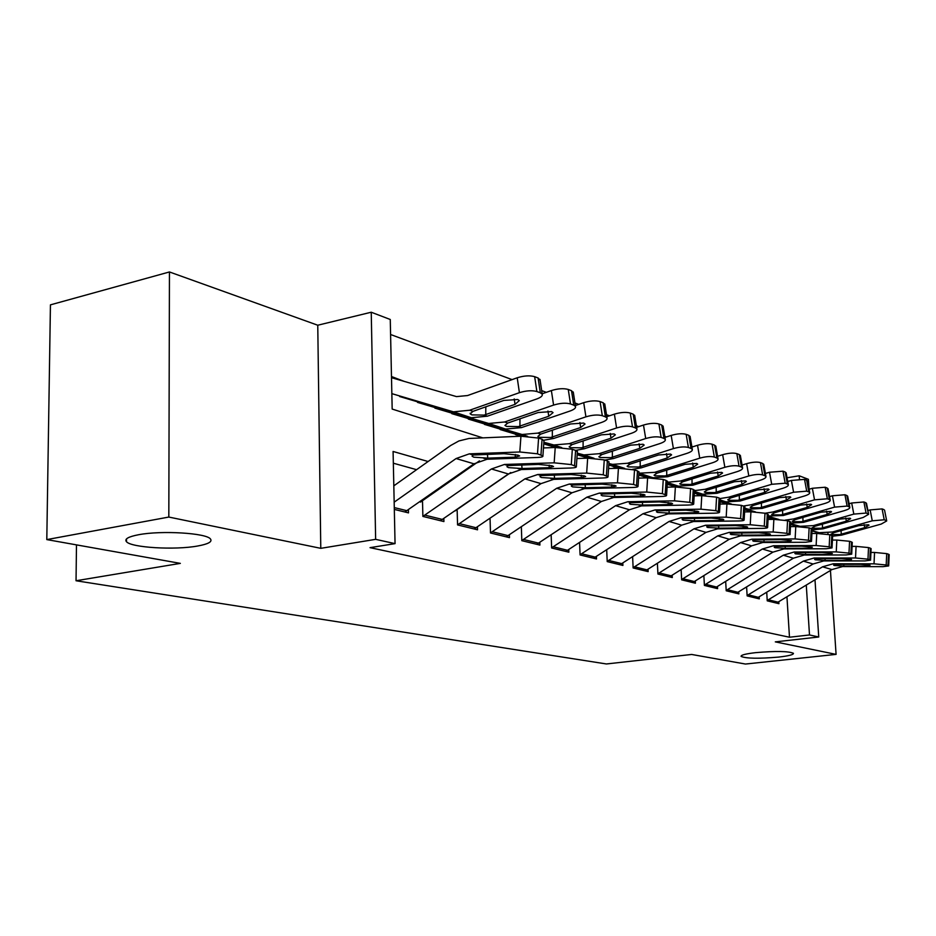 <?xml version="1.0" encoding="UTF-8"?>
<svg xmlns="http://www.w3.org/2000/svg" width="936" height="936" viewBox="0 0 936 936"><rect width="100%" height="100%" fill="white"/><g stroke="black" fill="none" stroke-linecap="round" stroke-linejoin="round"><path stroke-width="1.4" d="M755.527 652.661C775.909 650.918 788.557 651.14 793.459 653.328C793.599 654.685 788.662 655.937 778.647 657.084C758.569 658.792 746.05 658.558 741.066 656.393C740.785 655.071 745.606 653.831 755.527 652.661M138.575 534.737C161.437 530.267 206.657 533.075 210.483 539.007C212.507 541.757 208.213 544.097 197.601 546.016C175.02 550.228 131.274 547.689 126.477 541.71C124.242 539.042 128.279 536.714 138.575 534.737M787.047 477.769L799.215 475.792L808.4 479.314L809.032 488.943M814.999 579.84L818.743 636.995L775.312 641.874L836.082 654.381L745.465 664.045L691.657 654.463L606.388 663.963L76.038 580.753L180.332 563.378L46.8 539.592L50.439 304.855L169.451 271.955L168.819 517.058L320.779 548.332L375.64 539.347L371.241 312.226L390.265 319.492L392.172 409.067L482.789 437.849M320.779 548.332L317.76 325.225L169.451 271.955M317.76 325.225L371.241 312.226M692.874 446.764L691.809 446.367M666.444 436.948L664.794 436.34M638.68 426.64L636.386 425.786M609.476 415.795L606.481 414.683M578.74 404.375L574.961 402.971M546.308 392.336L541.687 390.616M512.074 379.618L390.581 334.503M836.082 654.381L830.443 570.469M828.009 534.292L827.915 532.912M46.8 539.592L168.819 517.058M766.724 592.324L767.239 600.83L778.928 603.685L778.81 601.813M746.612 587.024L747.139 595.893L759.295 598.876L759.178 596.934M725.681 581.49L726.207 590.768L738.867 593.869L738.75 591.868M703.872 575.722L704.398 585.421L717.584 588.65L717.479 586.591M681.139 569.685L681.654 579.84L695.413 583.222L695.308 581.08M657.4 563.367L657.926 574.025L672.294 577.547L672.177 575.347M632.619 556.756L633.134 567.953L648.145 571.627L648.028 569.345M606.703 549.818L607.218 561.6L622.908 565.449L622.803 563.074M579.571 542.541L580.086 554.943L596.513 558.967L596.407 556.51M551.152 534.889L551.643 547.981L568.866 552.193L568.772 549.643M521.352 527.05L521.82 540.669L539.896 545.091L539.791 542.435M490.066 519.047L490.499 532.982L509.476 537.638L509.383 534.865M457.166 510.623L457.564 524.909L477.524 529.799L477.442 526.909M422.522 501.755L422.885 516.415L443.91 521.563L443.828 518.532M404.527 381.502L391.482 376.518M428.103 461.518L393.085 451.468L395.05 543.629L370.036 547.654L789.481 637.229L786.954 596.864M452.521 479.7L451.667 479.454M416.578 469.685L393.331 463.203M394.325 509.406L408.494 512.881L408.412 509.71M76.483 544.881L76.038 580.753M818.743 636.995L809.5 634.959L806.282 585.14M789.481 637.229L809.5 634.959M395.05 543.629L375.64 539.347M799.426 478.986L799.215 475.792M463.858 471.779L462.992 471.533M394.161 502.176L456.089 458.535L469.31 453.855L519.808 451.983L520.942 436.223L538.598 438.083L537.486 453.808L519.808 451.983M393.822 485.842L450.696 445.477L458.909 440.95L469.018 438.469L520.942 436.223L515.455 434.561M404.867 511.992L474.002 463.835L487.106 459.237L537.229 457.482C541.394 457.294 543.289 456.78 542.903 455.926L537.486 453.808M540.961 454.919L542.061 439.23L538.598 438.083M542.061 439.23L543.968 440.833M487.457 454.288L487.75 458.137L473.791 457.189L472.095 456.206L473.183 455.025L503.966 453.679L518.006 455.13L519.62 455.949L515.21 457.166L515.397 454.51M487.75 458.137L515.21 457.166M399.66 396.525L471.323 417.737L487.363 416.192L536.737 398.97C540.949 397.414 542.786 395.811 542.225 394.185L540.329 392.804L538.095 377.98L540.119 380.25M391.845 393.646L453.469 411.84L469.638 410.237L519.41 392.675L517.222 377.781C523.996 375.675 529.811 375.301 534.655 376.67L538.095 377.98M391.505 377.688L456.499 396.607L467.579 395.542L517.222 377.781M484.111 415.104L471.896 414.882L470.188 413.852L472.961 411.36L503.849 400.421L517.737 399.496L519.304 400.608L515.034 404.364L484.111 415.104L487.363 416.192M534.655 376.67L536.878 391.54L540.329 392.804M536.878 391.54C532.034 390.207 526.219 390.593 519.41 392.675M422.885 516.391L491.423 468.983L504.434 464.467L554.159 462.829L555.223 447.49L572.329 449.28L571.288 464.584L554.159 462.829M543.465 447.946L555.223 447.49M420.475 502.117L479.443 460.875M440.4 520.708L508.4 473.99L521.293 469.556L570.632 468.023C574.786 467.86 576.681 467.368 576.354 466.561L571.288 464.584M574.564 465.625L575.605 450.368L572.329 449.28M575.605 450.368L577.348 451.819M521.761 464.923L522.042 468.538L508.517 467.626L506.949 466.725L508.108 465.578L538.434 464.385L552.053 465.777L553.527 466.526L549.081 467.684L549.256 465.133M522.042 468.538L549.081 467.684M457.564 524.85L524.92 478.869L537.72 474.517L586.661 473.089L587.668 458.16L604.258 459.88L603.275 474.786L586.661 473.089M576.904 458.523L587.668 458.16M455.013 510.986L510.775 472.528M474.119 528.969L541.008 483.631L553.714 479.349L602.281 478.015C606.399 477.875 608.318 477.407 608.026 476.635L603.275 474.786M606.376 475.769L607.359 460.91L604.258 459.88M607.359 460.91L608.973 462.232M554.276 474.997L554.545 478.39L541.429 477.512L539.99 476.67L541.195 475.57L571.089 474.517L584.286 475.862L585.655 476.553L581.174 477.652L581.338 475.207M554.545 478.39L581.174 477.652M490.499 532.876L556.698 488.264L569.287 484.052L617.479 482.824L618.427 468.269L634.526 469.919L633.602 484.45L617.479 482.824M608.552 468.562L618.427 468.269M506.177 536.831L571.978 492.781L584.473 488.639L632.291 487.492C636.398 487.363 638.317 486.931 638.059 486.182L633.602 484.45M636.55 485.386L637.475 470.902L634.526 469.919M637.475 470.902L638.96 472.118M585.129 484.555L585.409 487.738L572.656 486.895L571.334 486.123L572.598 485.047L602.047 484.134L614.858 485.421L616.122 486.065L611.617 487.094L611.77 484.754M585.409 487.738L611.617 487.094M521.82 540.517L586.884 497.18L599.286 493.108L646.729 492.055L647.618 477.863L663.261 479.454L662.384 493.623L646.729 492.055M638.574 478.109L647.618 477.863M536.691 544.307L601.427 501.474L613.723 497.472L660.804 496.501C664.876 496.384 666.806 495.963 666.584 495.261L662.384 493.623M665.192 494.524L666.058 480.39L663.261 479.454M666.058 480.39L667.438 481.502M614.461 493.635L614.73 496.618L602.339 495.823L601.111 495.097L602.421 494.056L631.437 493.26L643.898 494.5L645.056 495.097L640.54 496.08L640.68 493.834M614.73 496.618L640.54 496.08M434.877 408.096L505.604 429.062L521.41 427.623L569.977 411.044C574.166 409.523 576.003 407.979 575.5 406.423L573.756 405.148L571.51 390.698L573.37 392.757M417.503 402.386L488.697 423.47L504.621 421.984L553.585 405.089L551.374 390.569C558.02 388.534 563.647 388.171 568.257 389.458L571.51 390.698M542.166 393.787L551.374 390.569M518.333 426.594L506.516 426.395L504.937 425.447L507.768 423.049L538.153 412.519L551.608 411.594L553.047 412.624L548.742 416.251L518.333 426.594L521.41 427.623M568.257 389.458L570.492 403.942L573.756 405.148M570.492 403.942C565.882 402.691 560.243 403.077 553.585 405.089M543.945 440.212L553.691 438.457L601.462 422.475C605.627 421.001 607.476 419.515 607.019 418.006L605.405 416.836L603.158 402.749L604.878 404.621M468.316 419.082L525.4 436.223M451.807 413.654L522.077 434.503L537.767 433.111L585.924 416.836L583.713 402.667C590.23 400.713 595.694 400.351 600.07 401.567L603.158 402.749M575.359 405.534L583.713 402.667M550.766 437.475L539.323 437.311L537.872 436.433L540.751 434.117L570.644 423.973L583.69 423.06L585.023 424.008L580.683 427.506L550.766 437.475L553.691 438.457M600.07 401.567L602.316 415.701L605.405 416.836M602.316 415.701C597.928 414.519 592.465 414.894 585.924 416.836M575.675 450.391L584.345 448.753L631.344 433.321C635.474 431.882 637.334 430.455 636.913 429.004L635.427 427.927L633.181 414.168L634.76 415.876M500.128 429.53L522.276 436.188M543.839 442.67L559.939 447.513M484.415 424.371L523.739 436.188M543.863 442.237L553.773 444.974L569.217 443.676L616.59 427.974L614.379 414.157C620.779 412.261 626.067 411.899 630.256 413.057L633.181 414.168M606.809 416.695L614.379 414.157M581.572 447.817L570.48 447.677L569.135 446.87L572.06 444.623L601.474 434.83L614.121 433.93L615.35 434.807L610.997 438.2L581.572 447.817L584.345 448.753M630.256 413.057L632.502 426.839L635.427 427.927M632.502 426.839C628.313 425.716 623.013 426.102 616.59 427.974M604.948 460.102L613.501 458.535L659.728 443.629C663.835 442.237 665.695 440.844 665.309 439.452L663.94 438.446L661.693 425.026L663.156 426.582M543.781 443.5L556.908 447.455M577.231 453.574L592.617 458.207M543.804 443.091L558.336 447.466M577.266 453.164L583.889 454.919L599.11 453.703L645.711 438.539L643.488 425.049C649.771 423.224 654.919 422.861 658.909 423.961L661.693 425.026M636.632 427.319L643.488 425.049M610.857 457.645L600.081 457.529L598.853 456.78L601.801 454.603L630.747 445.162L643.032 444.249L644.179 445.068L639.814 448.356L610.857 457.645L613.501 458.535M658.909 423.961L661.155 437.416L663.94 438.446M661.155 437.416C657.166 436.363 652.018 436.738 645.711 438.539M551.643 547.794L615.607 505.662L627.81 501.731L674.528 500.83L675.371 486.977L690.581 488.522L689.75 502.351L674.528 500.83M667.087 487.176L675.371 486.977M565.765 551.433L629.46 509.757L641.569 505.885L687.913 505.054C691.961 504.949 693.892 504.562 693.705 503.884L689.75 502.351M692.418 503.205L693.237 489.411L690.581 488.522M693.237 489.411L694.512 490.429M642.377 502.258L642.634 505.077L630.583 504.305L629.448 503.638L630.805 502.632L659.389 501.93L671.498 503.135L672.574 503.697L668.047 504.621L668.187 502.468M642.634 505.077L668.047 504.621M632.408 469.369L641.242 467.848L686.731 453.433C690.803 452.076 692.675 450.731 692.324 449.397L691.049 448.461L688.814 435.345L690.16 436.773M608.856 463.905L623.598 468.339M577.184 454.358L589.692 458.125M545.021 444.284L555.645 447.478M577.208 453.972L591.072 458.149M608.891 463.519L612.542 464.385L627.541 463.25L673.393 448.601L671.182 435.415C677.348 433.649 682.344 433.298 686.158 434.327L688.814 435.345M664.97 437.428L671.182 435.415M638.726 467.005L628.267 466.9L627.12 466.198L630.103 464.116L658.593 454.978L670.539 454.077L671.592 454.837L667.216 458.008L638.726 467.005L641.242 467.848M686.158 434.327L688.405 447.478L691.049 448.461M688.405 447.478C684.579 446.472 679.583 446.846 673.393 448.601M580.074 554.732L642.973 513.747L654.989 509.933L700.982 509.184L701.778 495.659L716.578 497.156L715.794 510.658L700.982 509.184M694.184 495.823L701.778 495.659M593.494 558.23L656.171 517.655L668.093 513.899L713.735 513.209C717.748 513.115 719.69 512.752 719.527 512.097L715.794 510.658M718.333 511.465L719.105 497.987L716.578 497.156M719.105 497.987L720.287 498.935M668.971 510.471L669.228 513.139L657.493 512.39L656.44 511.77L657.832 510.799L686.006 510.19L697.788 511.36L698.782 511.875L694.255 512.752L694.372 510.693M669.228 513.139L694.255 512.752M638.855 473.71L653.024 477.758L667.684 476.728L712.448 462.782C716.496 461.448 718.357 460.138 718.041 458.862L716.871 457.985L714.624 445.173L715.876 446.484M608.809 464.642L620.743 468.246M577.161 454.732L588.451 458.137M608.833 464.279L622.077 468.269M638.89 473.218L654.615 472.341L699.754 458.16L697.531 445.29C703.591 443.582 708.447 443.219 712.097 444.202L714.624 445.173M691.926 447.069L697.531 445.29M665.285 475.921L655.118 475.839L654.053 475.184L657.072 473.16L685.105 464.315L696.723 463.425L697.706 464.139L693.33 467.216L665.285 475.921L667.684 476.728M712.097 444.202L714.343 457.06L716.871 457.985M714.343 457.06C710.681 456.101 705.826 456.475 699.754 458.16M607.207 561.354L669.064 521.457L680.893 517.76L726.184 517.14L726.944 503.931L741.347 505.37L740.61 518.567L726.184 517.14M719.995 504.059L726.944 503.931M619.971 564.724L681.665 525.178L693.4 521.539L738.34 520.978C742.342 520.907 744.272 520.556 744.143 519.925L740.61 518.567M743.02 519.34L743.757 506.177L741.347 505.37M743.757 506.177L744.857 507.043M694.348 518.298L694.594 520.825L683.163 520.112L682.18 519.515L683.608 518.579L711.372 518.064L722.838 519.199L723.774 519.679L719.234 520.51L719.351 518.532M694.594 520.825L719.234 520.51M667.345 483.023L678.471 486.17L692.921 485.199L736.983 471.685C740.984 470.387 742.845 469.123 742.564 467.883L741.476 467.076L739.241 454.533L740.399 455.738M613.185 466.678L618.45 468.269M638.808 474.412L650.216 477.851M608.786 465.005L619.538 468.246M638.832 474.061L651.503 477.886M667.391 482.239L680.449 481.01L724.862 467.286L722.65 454.697C728.606 453.036 733.333 452.673 736.831 453.621L739.241 454.533M717.596 456.277L722.65 454.697M690.628 484.427L680.741 484.357L679.747 483.748L682.789 481.794L710.389 473.23L721.691 472.352L722.604 473.008L718.228 475.991L690.628 484.427L692.921 485.199M736.831 453.621L739.066 466.186L741.476 467.076M739.066 466.186C735.556 465.274 730.829 465.637 724.862 467.286M633.122 567.684L693.985 528.817L705.627 525.236L750.227 524.733L750.941 511.816L764.981 513.22L764.279 526.114L750.227 524.733M744.588 511.922L750.941 511.816M645.278 570.925L706.013 532.373L717.573 528.84L761.834 528.395C765.8 528.325 767.731 527.998 767.625 527.401L764.279 526.114M766.584 526.851L767.286 513.981L764.981 513.22M767.286 513.981L768.304 514.788M718.567 525.775L718.813 528.161L707.674 527.471L706.75 526.921L708.224 526.02L735.567 525.587L746.752 526.675L747.618 527.132L743.09 527.916L743.196 526.009M718.813 528.161L743.09 527.916M694.418 491.88L702.796 494.196L717.023 493.284L760.395 480.191C764.361 478.916 766.221 477.688 765.976 476.506L764.958 475.745L762.735 463.472L763.811 464.584M638.773 475.067L647.981 477.851M667.298 483.69L678.202 486.989M638.785 474.751L649.046 477.84M667.321 483.362L679.454 487.024M694.5 490.639L705.1 489.282L748.823 475.979L746.612 463.659C752.462 462.056 757.072 461.705 760.43 462.595L762.735 463.472M742.061 465.063L746.612 463.659M714.823 492.547L705.206 492.5L704.282 491.938L707.335 490.031L734.503 481.736L745.524 480.858L746.366 481.478L742.002 484.38L714.823 492.547L717.023 493.284M760.43 462.595L762.653 474.891L764.958 475.745M762.653 474.891C759.295 474.025 754.685 474.388 748.823 475.979M657.914 573.745L717.783 535.848L729.249 532.373L773.183 531.987L773.861 519.351L787.55 520.708L786.883 533.321L773.183 531.987M768.058 519.433L773.861 519.351M669.497 576.868L729.296 539.253L740.68 535.825L784.286 535.486L790.054 534.538L786.883 533.321M789.083 534.023L789.75 521.434L787.55 520.708M789.75 521.434L790.709 522.183M741.721 532.912L741.955 535.181L731.098 534.514L730.244 534L731.741 533.122L758.698 532.76L769.591 533.824L770.398 534.245L765.87 534.994L765.976 533.157M741.955 535.181L765.87 534.994M720.205 500.327L726.043 501.883L740.06 501.017L782.765 488.311C786.708 487.071 788.557 485.878 788.334 484.731L787.387 484.029L785.175 472.013L786.182 473.043M667.263 484.321L676.038 486.966M694.383 492.511L704.843 495.682M667.274 484.006L677.067 486.966M694.407 492.207L706.037 495.717M720.205 498.525L728.664 497.191L771.709 484.298L769.509 472.235L782.976 471.182L785.175 472.013M765.426 473.476L769.509 472.235M737.966 500.315L728.594 500.28L727.74 499.754L730.805 497.917L757.552 489.856L768.292 488.99L769.088 489.575L764.712 492.383L737.966 500.315L740.06 501.017M782.976 471.182L785.187 483.21L787.387 484.029M785.187 483.21L771.709 484.298M681.642 579.536L740.563 542.587L751.854 539.194L795.132 538.914L795.775 526.558L809.125 527.869L808.493 540.212L795.132 538.914M790.475 526.617L795.775 526.558M692.698 582.555L751.585 545.84L762.793 542.494L805.744 542.26L811.5 541.371L808.493 540.212M810.599 540.879L811.231 528.571L809.125 527.869M811.231 528.571L812.12 529.261M763.881 539.733L764.115 541.885L753.515 541.242L752.708 540.762L754.229 539.908L780.799 539.627L791.435 540.657L787.667 541.757L787.761 540.002M764.115 541.885L787.667 541.757M745.091 508.47L748.309 509.231L762.115 508.423L804.164 496.08C808.072 494.875 809.921 493.717 809.722 492.617L808.833 491.938L806.633 480.18L807.569 481.127M694.348 493.12L702.725 495.647M720.17 500.924L730.197 503.966M674.154 486.708L675.078 486.989M694.372 492.816L703.743 495.659M720.193 500.631L731.367 504.013M743.348 506.037L751.21 504.761L793.588 492.242L791.4 480.437L804.527 479.384L806.633 480.18M787.749 481.525L791.4 480.437M760.114 507.757L750.988 507.733L750.181 507.23L753.258 505.452L779.606 497.636L790.078 496.77L790.815 497.308L786.451 500.046L760.114 507.757L762.115 508.423M804.527 479.384L806.727 491.166L808.833 491.938M806.727 491.166L793.588 492.242M704.375 585.094L762.372 549.022L773.499 545.735L816.133 545.548L816.742 533.45L829.776 534.725L829.179 546.799L816.133 545.548M811.91 533.485L816.742 533.45M714.94 588.007L772.937 552.146L783.97 548.894L826.289 548.753L832.034 547.899L829.179 546.799M831.191 547.443L831.788 535.392L829.776 534.725M831.788 535.392L832.63 536.035M785.105 546.261L785.327 548.32L774.973 547.7L774.224 547.244L775.768 546.413L801.965 546.191L812.343 547.197L808.54 548.239L808.634 546.542M785.327 548.32L808.54 548.239M768.245 515.993L783.245 515.514L824.663 503.521C828.535 502.339 830.372 501.216 830.197 500.152L829.366 499.52L827.178 488.007L828.056 488.885M720.135 501.497L728.149 503.919M744.752 508.95L754.381 511.863M696.77 494.138L701.801 495.659M720.158 501.216L729.132 503.931M744.775 508.669L755.504 511.91M765.051 513.244L772.797 512.015L814.531 499.847L812.354 488.276L825.166 487.235L827.178 488.007M809.09 489.235L812.354 488.276M781.326 514.87L772.422 514.858L771.673 514.402L774.751 512.671L800.701 505.077L810.927 504.223L811.617 504.726L807.265 507.382L781.326 514.87L783.245 515.514M825.166 487.235L827.354 498.783L829.366 499.52M827.354 498.783L814.531 499.847M726.184 590.429L783.28 555.2L794.231 551.994L836.246 551.889L836.831 540.049L849.56 541.289L848.987 553.117L836.246 551.889M832.432 540.072L836.831 540.049M736.281 593.237L793.4 558.195L804.281 555.025L845.98 554.966L851.702 554.159L848.987 553.117M850.918 553.738L851.491 541.921L849.56 541.289M851.491 541.921L852.275 542.529M805.451 552.521L805.662 554.486L795.553 553.878L794.851 553.457L796.419 552.649L822.229 552.486L832.373 553.457L828.547 554.451L828.629 552.813M805.662 554.486L828.547 554.451M790.663 523.142L803.509 522.323L844.295 510.658C848.133 509.5 849.982 508.4 849.818 507.37L849.034 506.785L846.869 495.495L847.688 496.314M744.728 509.488L752.404 511.816M768.21 516.602L777.477 519.41M720.123 501.766L727.249 503.931M744.74 509.219L753.351 511.828M768.222 516.333L778.904 519.48M785.152 520.159L793.482 518.953L834.584 507.125L832.432 495.787L844.939 494.758L846.869 495.495M829.53 496.63L832.432 495.787M801.661 521.703L792.979 521.703L792.277 521.258L795.366 519.585L820.93 512.203L830.899 511.36L831.554 511.84L827.225 514.414L801.661 521.703L803.509 522.323M844.939 494.758L847.103 506.072L849.034 506.785M847.103 506.072L834.584 507.125M747.115 595.542L803.334 561.12L814.121 558.008L855.527 557.985L856.077 546.378L868.514 547.583L867.976 559.166L855.527 557.985M852.088 546.39L856.077 546.378M756.768 598.256L813.056 563.999L823.774 560.921L864.864 560.933L870.562 560.161L867.976 559.166M869.825 559.763L870.375 548.192L868.514 547.583M870.375 548.192L871.1 548.753M824.967 558.535L825.178 560.395L815.291 559.81L814.636 559.412L816.215 558.64L841.675 558.523L851.584 559.471L847.723 560.407L847.805 558.839M825.178 560.395L847.723 560.407M812.097 529.858L822.955 528.852L863.144 517.491L868.631 514.309L865.741 502.679L866.514 503.439M749.443 511.442L750.695 511.828M768.187 517.128L775.546 519.351M790.616 523.926L799.531 526.629M744.705 509.757L751.514 511.816M768.199 516.871L776.47 519.375M790.627 523.669L799.999 526.313L813.337 525.622L853.819 514.11L851.678 502.995L863.893 501.977L865.741 502.679M849.116 503.732L851.678 502.995M821.188 528.255L812.705 528.267L812.038 527.857L815.139 526.219L840.317 519.035L850.063 518.205L850.672 518.649L846.355 521.165L821.188 528.255L822.955 528.852M863.893 501.977L866.057 513.068L867.906 513.747M866.057 513.068L853.819 514.11M767.216 600.467L822.58 566.806L833.215 563.776L874.025 563.823L874.552 552.451L886.72 553.621L886.193 564.981L874.025 563.823M870.925 552.451L874.552 552.451M776.459 603.088L831.928 569.568L842.482 566.572L882.999 566.654L888.673 565.929L886.193 564.981M887.971 565.543L888.498 554.206L886.72 553.621M888.498 554.206L889.177 554.732M843.71 564.291L843.921 566.081L834.257 565.508L833.637 565.133L835.228 564.373L860.336 564.314L870.024 565.227L866.139 566.116L866.221 564.607M843.921 566.081L866.139 566.116M832.619 536.199L841.628 535.123L881.232 524.066L886.696 520.954L884.59 510.284M769.088 517.9L773.885 519.351M790.592 524.417L797.671 526.57M812.038 530.923L820.626 533.532M768.163 517.374L774.692 519.351M790.604 524.172L798.56 526.594M812.05 530.677L819.246 532.678L832.385 532.011L872.27 520.814L870.141 509.909L882.086 508.903L883.865 509.582M867.906 510.553L870.141 509.909M839.931 534.55L831.648 534.561L831.028 534.175L834.116 532.596L858.932 525.599L868.468 524.768L869.041 525.201L864.735 527.647L839.931 534.55L841.628 535.123M882.086 508.903L884.227 519.784L886.006 520.439M884.227 519.784L872.27 520.814M473.183 455.025L469.31 453.855M487.106 459.237L483.315 458.09M474.002 463.835L456.089 458.535M406.973 510.717L394.278 507.581M469.638 410.237L472.961 411.36M449.748 410.986L467.626 416.883M515.034 404.364L514.227 398.911M485.819 406.762L485.737 414.601M508.108 465.578L504.434 464.467M521.293 469.556L517.702 468.468M508.4 473.99L491.423 468.983M442.482 519.468L424.967 515.151M541.195 475.57L537.72 474.517M553.714 479.349L550.298 478.319M541.008 483.631L524.92 478.869M476.178 527.764L459.541 523.669M572.598 485.047L569.287 484.052M584.473 488.639L581.233 487.668M571.978 492.781L556.698 488.264M508.201 535.661L492.383 531.765M602.421 494.056L599.286 493.108M613.723 497.472L610.646 496.548M601.427 501.474L586.884 497.18M538.68 543.173L523.622 539.464M504.621 421.984L507.768 423.049M485.023 422.627L501.965 428.22M548.742 416.251L547.958 411.033M519.971 418.778L519.925 426.102M537.767 433.111L540.751 434.117M518.462 433.66L526.348 436.27M580.683 427.506L579.91 422.522M552.357 430.139L552.334 437.018M569.217 443.676L572.06 444.623M550.204 444.132L560.512 447.537M610.997 438.2L610.237 433.426M583.116 440.903L583.105 447.373M599.11 453.703L601.801 454.603M580.367 454.089L592.851 458.219M639.814 448.356L639.066 443.781M612.355 451.129L612.366 457.213M630.805 502.632L627.81 501.731M641.569 505.885L638.633 504.995M629.46 509.757L615.607 505.662M567.719 550.333L553.375 546.799M627.541 463.25L630.103 464.116M609.079 463.566L622.92 468.14M667.216 458.008L666.479 453.644M640.177 460.84L640.212 466.584M657.832 510.799L654.989 509.933M668.093 513.899L665.297 513.045M656.171 517.655L642.973 513.747M595.413 557.154L581.724 553.784M654.615 472.341L657.072 473.16M638.878 473.405L649.631 476.962M693.33 467.216L692.605 463.027M666.701 470.094L666.736 475.511M683.608 518.579L680.893 517.76M693.4 521.539L690.733 520.732M681.665 525.178L669.064 521.457M621.867 563.671L608.786 560.453M680.449 481.01L682.789 481.794M667.356 482.8L675.125 485.375M718.228 475.991L717.526 471.978M692.008 478.904L692.055 484.029M708.224 526.02L705.627 525.236M717.573 528.84L715.022 528.068M706.013 532.373L693.985 528.817M647.15 569.907L634.643 566.83M705.1 489.282L707.335 490.031M694.43 491.739L699.485 493.412M742.002 484.38L741.312 480.531M716.18 487.305L716.239 492.172M731.741 533.122L729.249 532.373M740.68 535.825L738.235 535.088M729.296 539.253L717.783 535.848M671.346 575.874L659.377 572.926M728.664 497.191L730.805 497.917M720.217 500.257L722.791 501.099M764.712 492.383L764.045 488.697M739.288 495.331L739.358 499.941M754.229 539.908L751.854 539.194M762.793 542.494L760.453 541.792M751.585 545.84L740.563 542.587M694.512 581.584L683.046 578.752M751.21 504.761L753.258 505.452M786.451 500.046L785.807 496.501M761.413 503.006L761.471 507.394M775.768 546.413L773.499 545.735M783.97 548.894L781.735 548.215M772.937 552.146L762.372 549.022M716.73 587.059L705.732 584.345M772.797 512.015L774.751 512.671M807.265 507.382L806.633 503.977M782.601 510.342L782.672 514.519M796.419 552.649L794.231 551.994M804.281 555.025L802.14 554.381M793.4 558.195L783.28 555.2M738.036 592.312L727.494 589.703M793.482 518.953L795.366 519.585M776.822 518.942L778.378 519.457M827.225 514.414L826.605 511.15M802.912 517.386L802.983 521.364M816.215 558.64L814.121 558.008M823.774 560.921L821.703 560.29M813.056 563.999L803.334 561.12M758.499 597.355L748.379 594.851M813.337 525.622L815.139 526.219M796.899 525.564L800.21 526.664M846.355 521.165L845.758 518.017M822.405 524.125L822.487 527.916M835.228 564.373L833.215 563.776M842.482 566.572L840.505 565.976M831.928 569.568L822.58 566.806M778.179 602.199L768.433 599.8M832.385 532.011L834.116 532.596M816.192 531.929L821.106 533.555M864.735 527.647L864.15 524.616M841.125 530.595L841.207 534.222M126.477 541.71L126.5 538.914M544.003 440.283L542.903 455.926M453.469 411.84L471.323 417.737M470.188 413.852L470.2 413.209M542.225 394.185L539.99 379.396M577.383 451.339L576.354 466.561M608.997 461.799L608.026 476.635M638.984 471.732L638.059 486.182M667.45 481.151L666.584 495.261M488.697 423.47L505.604 429.062M575.5 406.423L573.253 391.997M522.077 434.503L527.635 436.34M607.019 418.006L604.773 403.954M553.773 444.974L561.764 447.607M636.913 429.004L634.667 415.291M583.889 454.919L594.067 458.289M665.309 439.452L663.062 426.055M694.524 490.125L693.705 503.884M612.542 464.385L624.686 468.398M692.324 449.397L690.078 436.305M720.31 498.654L719.527 512.097M639.85 473.405L653.024 477.758M718.041 458.862L715.806 446.062M744.88 506.797L744.143 519.925M667.368 482.496L678.471 486.17M742.564 467.883L740.341 455.376M768.316 514.554L767.625 527.401M694.453 491.447L702.796 494.196M765.976 476.506L763.753 464.256M790.721 521.984L790.054 534.538M720.229 499.964L726.043 501.883M788.334 484.731L786.123 472.75M812.132 529.074L811.5 541.371M744.799 508.084L748.309 509.231M809.722 492.617L807.522 480.87M832.63 535.86L832.034 547.899M768.257 515.83L769.638 516.286M830.197 500.152L828.009 488.65M852.275 542.377L851.702 554.159M849.818 507.37L847.642 496.103M871.112 548.613L870.562 560.161M799.999 526.313L801.228 526.722M868.631 514.309L866.479 503.252M889.188 554.603L888.673 565.929M819.246 532.678L822.089 533.614M886.696 520.954L884.555 510.108"/></g></svg>
